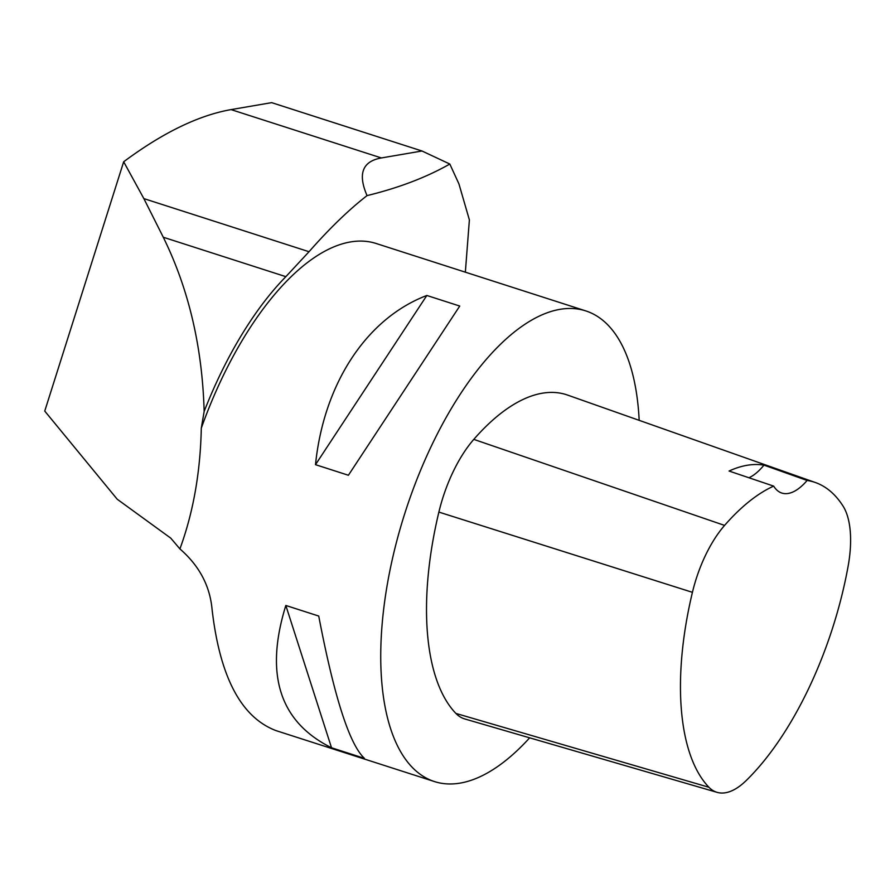<?xml version="1.0" encoding="UTF-8"?>
<svg xmlns="http://www.w3.org/2000/svg" width="895" height="895" viewBox="0 0 895 895"><rect width="100%" height="100%" fill="white"/><g stroke="black" fill="none" stroke-linecap="round" stroke-linejoin="round"><path stroke-width="1.34" d="M421.992 150.998L449.816 164.031C426.523 177.288 398.935 187.816 367.051 195.613C357.642 173.843 362.419 161.29 381.382 157.945L421.992 150.998L271.655 102.645L231.055 109.604C198.556 115.332 162.767 132.728 123.678 161.771L44.75 411.073L117.223 499.231L170.777 538.152L179.906 548.915C193.242 512.611 200.368 472.359 201.297 428.157A247.199 110.298 -72.2 0 1 376.236 243.518L585.8 310.912A247.199 110.298 -72.2 0 1 639.175 420.348M449.816 164.031L458.945 183.934L469.383 219.901L465.355 272.181M179.906 548.915C199.137 565.595 209.844 585.643 212.037 609.036C219.79 676.833 241.113 717.354 276.007 730.611L434.433 781.559A247.199 110.298 -72.2 0 1 405.111 512.466A247.199 110.298 -72.2 0 1 585.8 310.912M529.661 737.827A247.199 110.298 -72.2 0 1 434.433 781.559M426.848 295.473L459.75 306.056L348.401 475.256L315.499 464.673C323.789 383.519 366.715 318.284 426.848 295.473L315.499 464.673M285.829 605.467L318.732 616.051C334.249 697.048 349.486 744.483 364.444 758.356L331.53 747.772C279.665 722.03 264.428 674.584 285.829 605.467L331.53 747.772M763.961 465.131L807.1 480.458A224.376 100.117 -72.2 0 1 815.401 482.528A224.376 100.117 -72.2 0 1 843.012 506.033A85.327 38.071 -72.2 0 1 848.113 566.266A224.376 100.117 -72.2 0 1 746.161 780.585A85.327 38.071 -72.2 0 1 717.096 792.355A85.327 38.071 -72.2 0 1 708.918 787.264A224.376 100.117 -72.2 0 1 692.428 592.322A85.327 38.071 -72.2 0 1 724.581 525.41A224.376 100.117 -72.2 0 1 773.683 486.119L729.067 471.038A225.674 100.699 107.8 0 1 763.961 465.131A61.8 27.577 -72.2 0 1 748.936 477.762M717.096 792.355L464.785 718.953A92.7 41.36 -72.2 0 1 455.902 713.427A231.749 103.406 -72.2 0 1 438.874 512.085A92.7 41.36 -72.2 0 1 473.802 439.378A231.749 103.406 -72.2 0 1 567.609 395.087L815.401 482.528M807.1 480.458A61.8 27.577 -72.2 0 1 781.838 493.055A61.8 27.577 -72.2 0 1 773.683 486.119M367.051 195.613C348.804 209.766 329.472 228.471 309.032 251.719L285.863 276.667A251.831 112.367 107.8 0 0 204.149 411.454L201.297 428.157M204.149 411.454C202.326 347.036 188.7 288.973 163.282 237.242L143.86 198.6L123.678 161.771M708.918 787.264L455.902 713.427M692.428 592.322L438.874 512.085M724.581 525.41L473.802 439.378M309.032 251.719L143.86 198.6M285.863 276.667L163.282 237.242M381.382 157.945L231.055 109.604"/></g></svg>

